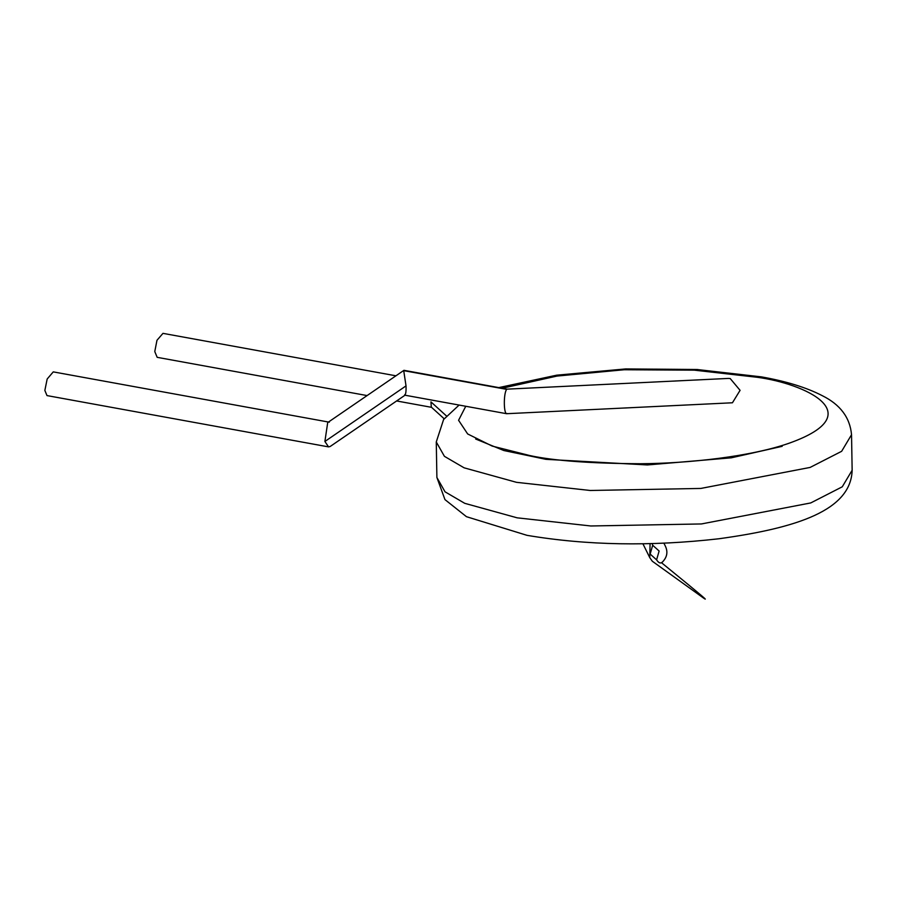 <?xml version="1.0" encoding="UTF-8"?>
<svg xmlns="http://www.w3.org/2000/svg" width="897" height="897" viewBox="0 0 897 897"><rect width="100%" height="100%" fill="white"/><g stroke="black" fill="none" stroke-linecap="round" stroke-linejoin="round"><path stroke-width="1.35" d="M465.756 406.285L458.58 420.289L467.662 433.957L492.206 446.089L530.037 455.609C553.909 460.755 590.686 463.469 640.368 463.738C689.154 463.446 751.641 456.45 789.584 443.051C871.581 413.685 804.284 383.468 757.001 377.256L694.3 370.158L624.267 369.743L557.003 376.067L502.253 388.233M403.773 370.439L327.697 422.577L324.893 441.47L406.027 385.889L403.695 370.495M324.893 441.47L328.56 446.885L330.163 446.493L405.085 395.162M404.682 394.781C405.758 394.669 406.206 391.709 406.027 385.889M329.3 422.184L53.259 371.885L47.171 379.016L44.85 390.442L47.003 395.588L328.56 446.885M403.93 370.315L507.242 389.141L728.386 378.422L730.203 378.545L740.081 390.33L732.445 402.775L506.603 413.708L405.04 395.218M507.074 413.472C503.677 415.614 503.318 393.604 506.648 389.365L507.119 389.13M650.078 543.683L649.764 557.631L652.332 561.253L703.573 598.086C707.666 600.867 708.092 600.654 661.638 562.811L661.638 562.811C667.177 557.654 668.321 551.89 665.069 545.533L663.926 543.223M656.593 559.84L650.157 554.066L652.691 545.253L659.127 551.027L656.593 559.84C658.656 563.036 660.584 563.764 662.378 562.049M444.15 418.753L431.289 407.092L430.952 401.89L446.437 415.928M395.936 375.809L162.974 333.359L156.975 340.277L154.777 351.568L157.177 357.331L367.097 395.577M459.096 405.063L443.611 419.493L436.267 441.974L444.419 456.326L464.108 467.819L516.515 482.328L590.204 490.48L700.792 488.439L810.126 467.427L841.644 451.303L851.533 434.72C850.008 417.576 840.231 404.547 822.213 395.644C806.627 387.571 786.366 381.315 761.441 376.875L697.07 369.508L625.68 368.925L556.645 375.181L498.788 387.605M851.533 434.72L852.15 470.23L842.261 486.802L810.742 502.937L701.42 523.949L590.831 525.978L517.132 517.827L464.724 503.318L445.035 491.825L436.895 477.473L436.267 441.974M782.184 446.325L731.347 457.806L647.365 464.949L545.914 459.331L503.834 450.529L475.668 439.025M404.267 370.753L506.648 389.365M652.691 545.253L652.153 543.627M852.15 470.23C850.928 510.359 797.31 527.952 719.002 538.749C650.74 546.553 586.739 545.41 526.976 535.33L466.462 516.694L444.957 499.607L436.895 477.473M642.925 543.806L649.764 557.631M396.62 400.959L431.535 407.328"/></g></svg>

